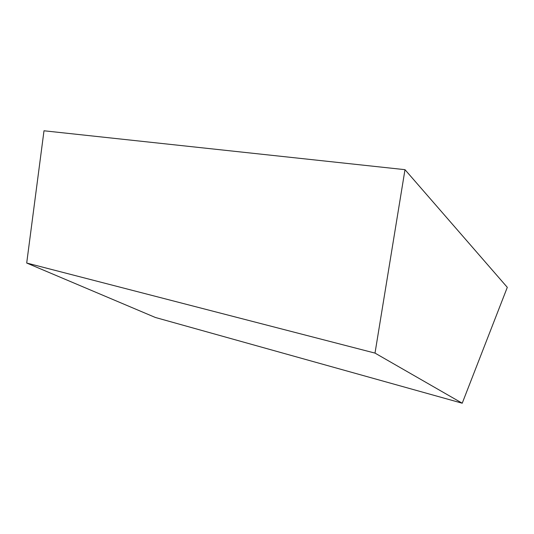 <?xml version="1.0" encoding="UTF-8"?>
<svg xmlns="http://www.w3.org/2000/svg" width="534" height="534" viewBox="0 0 534 534"><rect width="100%" height="100%" fill="white"/><g stroke="black" fill="none" stroke-linecap="round" stroke-linejoin="round"><path stroke-width="0.8" d="M462.224 403.217L507.3 287.345L404.992 169.672L375.008 353.101L462.224 403.217L155.354 317.47L26.7 263.028L43.995 130.783L404.992 169.672M26.7 263.028L375.008 353.101"/></g></svg>
